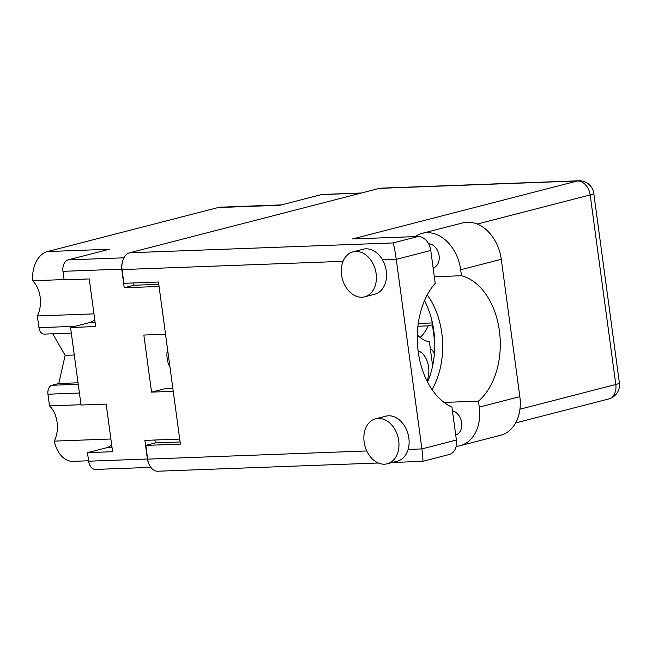 <?xml version="1.0" encoding="UTF-8"?>
<svg xmlns="http://www.w3.org/2000/svg" width="652" height="652" viewBox="0 0 652 652"><rect width="100%" height="100%" fill="white"/><g stroke="black" fill="none" stroke-linecap="round" stroke-linejoin="round"><path stroke-width="0.98" d="M434.411 353.751A14.409 9.625 87.9 0 0 430.287 348.502M167.54 349.13A18.59 12.412 87.9 0 0 167.181 358.559A18.59 12.412 87.9 0 0 169.985 367.174M111.679 444.925A24.165 16.137 -92.1 0 1 106.455 447.761L87.482 452.651L88.639 461.2L147.401 459.008A9.91 6.618 87.9 0 0 148.583 463.018M110.881 439.008L54.279 441.119A24.165 16.137 -92.1 0 0 57.074 422.178A24.165 16.137 -92.1 0 0 49.519 405.903L81.003 404.729M122.095 263.4A9.91 6.618 87.9 0 0 121.728 269.146L62.967 271.33L64.124 279.879L89.242 278.942L95.681 326.562L70.563 327.5L89.536 322.61A24.165 16.137 87.9 0 0 94.76 319.773M64.083 279.578L32.6 280.751A24.165 16.137 87.9 0 1 40.155 297.027A24.165 16.137 87.9 0 1 37.36 315.967L93.961 313.856M417.908 326.253L428.242 325.87A41.052 27.417 87.9 0 1 420.149 337.451M417.313 334.908A41.052 27.417 87.9 0 0 429.391 341.884L432.626 365.845M427.019 381.012A20.139 13.447 87.9 0 0 428.576 366.954A20.139 13.447 87.9 0 0 418.087 350.76M150.832 467.37L95.502 469.432A9.91 6.618 -92.1 0 1 88.639 461.2M88.582 460.768L73.081 461.347A27.881 18.623 -92.1 0 1 54.279 441.119M79.422 393.034L47.938 394.207L49.519 405.903M47.938 394.207A7.742 5.175 -92.1 0 1 51.981 385.267L78.24 384.289M52.739 333.783L65.151 355.34L58.778 383.515L51.981 385.267M71.321 333.09L44.303 334.101A7.742 5.175 -92.1 0 1 38.941 327.663L75.151 326.318M37.36 315.967L38.941 327.663M32.6 280.751A27.881 18.623 -92.1 0 1 47.441 251.558L109.43 249.243L68.142 259.887L123.904 257.809M361.004 193.114L321.395 194.589L280.107 205.241L218.118 207.548L47.441 251.558M218.118 207.548A27.881 18.623 -92.1 0 1 220.792 207.157L281.436 204.899M179.707 439.089L144.883 440.385L147.401 459.008M165.526 334.231L143.839 335.046L151.557 392.129L173.245 391.314M121.728 269.146L124.247 287.76L159.072 286.464M87.482 452.651L112.6 451.714L106.162 404.093L81.044 405.031L70.563 327.5M62.967 271.33A9.91 6.618 -92.1 0 1 68.142 259.887M418.258 323.465L432.178 322.944M321.395 194.589A9.91 6.618 -92.1 0 1 322.349 194.451L361.477 192.992M432.431 324.794L428.242 325.87M154.915 440.01L155.306 442.952M133.676 282.944L133.986 285.25L158.778 284.329M133.986 285.25L124.247 287.76M151.557 392.129L164.165 388.877L172.87 388.551M78.036 382.797L58.778 383.515M74.279 354.998L65.151 355.34M167.898 351.738L167.108 351.77M169.569 364.101A18.59 12.412 -92.1 0 1 169.121 365.47M415.137 236.619A38.729 28.525 75.5 0 1 422.203 233.326A38.729 28.525 75.5 0 1 426.718 232.666A38.729 28.525 75.5 0 1 460.679 269.749L461.486 275.731L434.322 276.741M422.203 233.326L462.79 222.862A38.729 28.525 75.5 0 1 467.297 222.202A38.729 28.525 75.5 0 1 501.266 259.284L519.84 396.652A38.729 28.525 75.5 0 1 500.703 435.226L460.116 445.691A38.729 28.525 75.5 0 1 456.156 446.318M384.517 464.2A23.236 17.115 -104.5 0 0 387.223 463.808A23.236 17.115 -104.5 0 0 398.405 438.837A23.236 17.115 -104.5 0 0 378.323 418.413A23.236 17.115 -104.5 0 0 375.617 418.804A23.236 17.115 -104.5 0 0 364.435 443.767A23.236 17.115 -104.5 0 0 384.517 464.2M387.223 463.808L397.37 461.192A23.236 17.115 -104.5 0 0 408.128 449.424A23.236 17.115 -104.5 0 0 388.47 415.797A23.236 17.115 -104.5 0 0 385.764 416.188L375.617 418.804M361.942 297.23A23.236 17.115 -104.5 0 0 364.647 296.831A23.236 17.115 -104.5 0 0 375.829 271.868A23.236 17.115 -104.5 0 0 355.748 251.444A23.236 17.115 -104.5 0 0 353.042 251.835A23.236 17.115 -104.5 0 0 341.86 276.798A23.236 17.115 -104.5 0 0 361.942 297.23M364.647 296.831L374.794 294.215A23.236 17.115 -104.5 0 0 382.496 259.863A23.236 17.115 -104.5 0 0 365.894 248.828A23.236 17.115 -104.5 0 0 363.188 249.219L353.042 251.835M424.509 300.605A70.326 46.968 -92.1 0 1 427.549 382.048M428.608 243.807A12.396 9.128 75.5 0 1 438.951 254.842A12.396 9.128 75.5 0 1 433.14 267.972M452.464 410.915A12.396 9.128 75.5 0 1 461.665 422.651A12.396 9.128 75.5 0 1 455.715 434.949M382.496 259.863L396.269 259.349L421.901 448.91L456.4 440.01L451.95 407.133A70.326 46.968 87.9 0 1 418.217 351.77A70.326 46.968 87.9 0 1 435.21 283.335L430.768 250.458L396.269 259.349C395.014 250.564 393.938 245.103 393.034 242.943L417.997 236.513L352.553 238.95L577.403 180.979L379.448 188.363L129.642 252.772L393.034 242.943M378.331 463.001L157.751 471.225A14.564 9.723 -92.1 0 1 147.67 459.13L145.82 445.397L180.384 444.11L158.469 282.023L123.904 283.31L122.046 269.578A14.564 9.723 -92.1 0 1 129.642 252.772M456.4 440.01A14.564 10.725 75.5 0 1 449.204 454.517L422.724 461.347L392.374 462.48M379.448 188.363A14.564 9.723 -92.1 0 1 380.849 188.159L578.797 180.775A14.564 9.723 87.9 0 0 577.403 180.979A14.564 10.725 75.5 0 1 590.174 194.924L477.231 224.043M145.82 445.397L155.559 442.887L180.091 441.974M431.803 320.14L434.737 341.892M417.997 236.513A14.564 10.725 75.5 0 1 430.768 250.458M422.545 461.2C423.205 461.526 422.985 457.427 421.901 448.91L408.128 449.424M444.085 402.414L478.446 401.135L479.253 407.117A38.729 28.525 75.5 0 1 460.116 445.691M478.446 401.135A67.539 45.102 87.9 0 0 499.391 330.849A67.539 45.102 87.9 0 0 461.486 275.731M432.031 389.529A67.539 45.102 87.9 0 0 427.231 294.94M112.038 447.549L106.455 447.761M95.119 322.398L89.536 322.61M147.67 459.13L366.774 450.964M343.074 261.33L122.046 269.578M519.937 409.195L615.798 384.484L590.174 194.924A14.564 1.565 172.3 0 0 593.768 193.375A14.564 14.564 0 0 0 578.797 180.775M615.798 384.484A14.564 10.725 75.5 0 1 608.601 398.983A14.564 14.564 0 0 0 619.4 382.936A14.564 1.565 172.3 0 1 615.798 384.484M479.253 407.117L519.84 396.652M460.679 269.749L501.266 259.284M515.618 422.961L608.601 398.983M619.4 382.936L593.768 193.375"/></g></svg>
